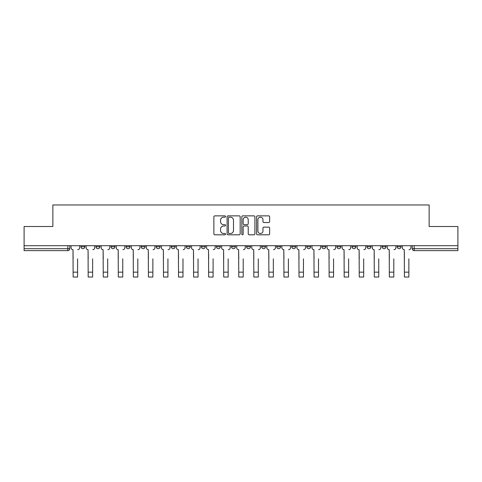 <?xml version="1.0" encoding="UTF-8"?>
<svg xmlns="http://www.w3.org/2000/svg" width="482" height="482" viewBox="0 0 482 482"><rect width="100%" height="100%" fill="white"/><g stroke="black" fill="none" stroke-linecap="round" stroke-linejoin="round"><path stroke-width="0.72" d="M225.558 216.526A0.663 0.663 0 0 0 224.895 215.864L214.827 215.864A0.946 0.946 0 0 0 213.875 216.81L213.875 233.866A0.946 0.946 0 0 0 214.827 234.812L224.895 234.812A0.663 0.663 0 0 0 225.558 234.15A0.663 0.663 0 0 0 224.895 233.487L223.588 233.487A3.031 3.031 0 0 1 220.557 230.456L220.557 229.034A3.031 3.031 0 0 1 223.588 226.004L224.895 226.004A0.663 0.663 0 0 0 225.558 225.341A0.663 0.663 0 0 0 224.895 224.672L223.588 224.672A3.031 3.031 0 0 1 220.557 221.642L220.557 220.22A3.031 3.031 0 0 1 223.588 217.189L224.895 217.189A0.663 0.663 0 0 0 225.558 216.526M382.124 246.766L382.124 245.706L382.124 246.766A1.928 1.928 0 0 0 384.058 248.7A1.928 1.928 0 0 1 382.124 246.766L385.986 246.766A1.928 1.928 0 0 1 384.058 248.7A1.928 1.928 0 0 0 385.986 246.766L385.986 245.706L385.986 246.766M246.597 245.706L246.597 246.766L250.459 246.766A1.928 1.928 0 0 1 248.531 248.7A1.928 1.928 0 0 1 246.597 246.766L246.597 245.706M201.422 245.706L201.422 246.766L205.284 246.766A1.928 1.928 0 0 1 203.356 248.7A1.928 1.928 0 0 1 201.422 246.766L201.422 245.706M171.309 245.706L171.309 246.766L175.165 246.766A1.928 1.928 0 0 1 173.237 248.7A1.928 1.928 0 0 1 171.309 246.766L171.309 245.706M156.246 245.706L156.246 246.766L160.108 246.766A1.928 1.928 0 0 1 158.18 248.7A1.928 1.928 0 0 1 156.246 246.766L156.246 245.706M126.133 245.706L126.133 246.766L129.989 246.766A1.928 1.928 0 0 1 128.061 248.7A1.928 1.928 0 0 1 126.133 246.766L126.133 245.706M268.691 222.545A0.946 0.946 0 0 0 269.637 221.593L269.637 216.81A0.946 0.946 0 0 0 268.691 215.864L257.509 215.864A0.946 0.946 0 0 0 256.563 216.81L256.563 233.866A0.946 0.946 0 0 0 257.509 234.812L268.691 234.812A0.946 0.946 0 0 0 269.637 233.866L269.637 228.088A0.946 0.946 0 0 0 268.691 227.136L263.907 227.136A0.946 0.946 0 0 0 262.961 228.088L262.961 230.95A2.537 2.537 0 0 1 260.425 233.487A2.537 2.537 0 0 1 257.888 230.95L257.888 219.726A2.537 2.537 0 0 1 260.425 217.189A2.537 2.537 0 0 1 262.961 219.726L262.961 221.593A0.946 0.946 0 0 0 263.907 222.545L268.691 222.545M24.1 245.706L24.1 226.498L52.863 226.498L52.863 204.971L429.137 204.971L429.137 226.498L457.9 226.498L457.9 245.706L24.1 245.706L24.1 248.7L69.757 248.7L69.757 245.706L69.757 248.7A1.928 1.928 0 0 1 67.829 250.628L24.1 250.628L24.1 248.7M240.169 216.81A0.946 0.946 0 0 0 239.223 215.864L228.04 215.864A0.946 0.946 0 0 0 227.094 216.81L227.094 233.866A0.946 0.946 0 0 0 228.04 234.812L239.223 234.812A0.946 0.946 0 0 0 240.169 233.866L240.169 216.81M242.777 215.864L253.96 215.864A0.946 0.946 0 0 1 254.906 216.81L254.906 233.866A0.946 0.946 0 0 1 253.96 234.812L249.17 234.812A0.946 0.946 0 0 1 248.224 233.866L248.224 226.95A0.946 0.946 0 0 0 247.278 226.004L244.103 226.004A0.946 0.946 0 0 0 243.157 226.95L243.157 234.15A0.663 0.663 0 0 1 242.494 234.812A0.663 0.663 0 0 1 241.831 234.15L241.831 216.81A0.946 0.946 0 0 1 242.777 215.864M412.243 245.706L412.243 248.7L457.9 248.7L457.9 250.628L414.171 250.628A1.928 1.928 0 0 1 412.243 248.7M457.9 245.706L457.9 248.7M397.186 245.706L397.186 246.766L401.042 246.766L401.042 245.706L401.042 246.766A1.928 1.928 0 0 1 399.114 248.7A1.928 1.928 0 0 1 397.186 246.766A1.928 1.928 0 0 0 399.114 248.7M367.067 245.706L367.067 246.766L370.929 246.766L370.929 245.706L370.929 246.766A1.928 1.928 0 0 1 368.995 248.7A1.928 1.928 0 0 1 367.067 246.766A1.928 1.928 0 0 0 368.995 248.7M355.867 246.766L355.867 245.706L355.867 246.766A1.928 1.928 0 0 1 353.939 248.7A1.928 1.928 0 0 1 352.011 246.766L355.867 246.766A1.928 1.928 0 0 1 353.939 248.7M352.011 245.706L352.011 246.766M340.81 245.706L340.81 246.766A1.928 1.928 0 0 1 338.882 248.7A1.928 1.928 0 0 1 336.948 246.766L340.81 246.766A1.928 1.928 0 0 1 338.882 248.7M336.948 245.706L336.948 246.766M325.754 245.706L325.754 246.766A1.928 1.928 0 0 1 323.82 248.7A1.928 1.928 0 0 1 321.892 246.766L325.754 246.766M321.892 245.706L321.892 246.766M310.691 245.706L310.691 246.766A1.928 1.928 0 0 1 308.763 248.7A1.928 1.928 0 0 1 306.835 246.766L310.691 246.766M306.835 245.706L306.835 246.766M295.635 245.706L295.635 246.766A1.928 1.928 0 0 1 293.707 248.7A1.928 1.928 0 0 1 291.773 246.766L295.635 246.766M291.773 245.706L291.773 246.766M280.578 245.706L280.578 246.766A1.928 1.928 0 0 1 278.644 248.7A1.928 1.928 0 0 1 276.716 246.766A1.928 1.928 0 0 0 278.644 248.7M276.716 245.706L276.716 246.766L280.578 246.766M265.516 245.706L265.516 246.766A1.928 1.928 0 0 1 263.588 248.7A1.928 1.928 0 0 1 261.66 246.766A1.928 1.928 0 0 0 263.588 248.7M261.66 245.706L261.66 246.766L265.516 246.766M250.459 245.706L250.459 246.766A1.928 1.928 0 0 1 248.531 248.7M235.403 245.706L235.403 246.766A1.928 1.928 0 0 1 233.469 248.7A1.928 1.928 0 0 1 231.541 246.766L235.403 246.766M231.541 245.706L231.541 246.766M220.34 245.706L220.34 246.766A1.928 1.928 0 0 1 218.412 248.7A1.928 1.928 0 0 1 216.484 246.766L220.34 246.766L220.34 245.706M216.484 245.706L216.484 246.766M205.284 245.706L205.284 246.766M190.227 245.706L190.227 246.766A1.928 1.928 0 0 1 188.293 248.7A1.928 1.928 0 0 1 186.365 246.766L190.227 246.766L190.227 245.706M186.365 245.706L186.365 246.766M175.165 245.706L175.165 246.766L175.165 245.706M160.108 246.766L160.108 245.706L160.108 246.766A1.928 1.928 0 0 1 158.18 248.7M145.052 245.706L145.052 246.766A1.928 1.928 0 0 1 143.118 248.7A1.928 1.928 0 0 1 141.19 246.766A1.928 1.928 0 0 0 143.118 248.7A1.928 1.928 0 0 0 145.052 246.766L145.052 245.706M141.19 245.706L141.19 246.766L145.052 246.766M129.989 245.706L129.989 246.766M114.933 245.706L114.933 246.766A1.928 1.928 0 0 1 113.005 248.7A1.928 1.928 0 0 1 111.071 246.766A1.928 1.928 0 0 0 113.005 248.7A1.928 1.928 0 0 0 114.933 246.766L111.071 246.766L111.071 245.706M96.014 245.706L96.014 246.766L99.876 246.766L99.876 245.706L99.876 246.766A1.928 1.928 0 0 1 97.942 248.7A1.928 1.928 0 0 1 96.014 246.766A1.928 1.928 0 0 0 97.942 248.7M80.958 245.706L80.958 246.766L84.814 246.766L84.814 245.706L84.814 246.766A1.928 1.928 0 0 1 82.886 248.7A1.928 1.928 0 0 1 80.958 246.766A1.928 1.928 0 0 0 82.886 248.7M67.829 245.706L67.829 250.628A1.928 1.928 0 0 0 69.757 248.7M229.083 217.189A0.663 0.663 0 0 0 228.42 217.852L228.42 232.824A0.663 0.663 0 0 0 229.083 233.487L230.456 233.487A3.031 3.031 0 0 0 233.493 230.456L233.493 220.22A3.031 3.031 0 0 0 230.456 217.189L229.083 217.189M248.224 219.774A2.537 2.537 0 0 0 245.687 217.237A2.537 2.537 0 0 0 243.157 219.774L243.157 223.726A0.946 0.946 0 0 0 244.103 224.672L247.278 224.672A0.946 0.946 0 0 0 248.224 223.726L248.224 219.774M71.059 247.73L71.059 245.706L71.059 247.73A1.928 1.928 0 0 0 72.993 249.664L73.137 258.834M72.993 249.664L73.137 277.03L77.578 277.03L77.578 258.834M79.65 247.73L79.65 245.706L79.65 247.73A1.928 1.928 0 0 1 77.723 249.664M77.578 277.03L73.137 277.03M86.121 247.73L86.121 245.706L86.121 247.73A1.928 1.928 0 0 0 88.049 249.664L88.194 258.834M88.049 249.664L88.194 277.03L92.634 277.03L92.634 258.834M94.713 247.73L94.713 245.706L94.713 247.73A1.928 1.928 0 0 1 92.779 249.664M101.178 247.73L101.178 245.706L101.178 247.73A1.928 1.928 0 0 0 103.106 249.664L103.256 258.834M103.106 249.664L103.256 277.03L107.691 277.03L107.691 258.834M109.769 247.73L109.769 245.706L109.769 247.73A1.928 1.928 0 0 1 107.841 249.664M92.634 277.03L88.194 277.03M107.691 277.03L103.256 277.03M116.234 247.73L116.234 245.706L116.234 247.73A1.928 1.928 0 0 0 118.168 249.664L118.313 258.834M118.168 249.664L118.313 277.03L122.753 277.03L122.753 258.834M124.826 247.73L124.826 245.706L124.826 247.73A1.928 1.928 0 0 1 122.898 249.664M131.297 247.73L131.297 245.706L131.297 247.73A1.928 1.928 0 0 0 133.225 249.664L133.369 258.834M133.225 249.664L133.369 277.03L137.81 277.03L137.81 258.834M139.888 247.73L139.888 245.706L139.888 247.73A1.928 1.928 0 0 1 137.954 249.664M146.353 247.73L146.353 245.706L146.353 247.73A1.928 1.928 0 0 0 148.281 249.664L148.432 258.834M148.281 249.664L148.432 277.03L152.866 277.03L152.866 258.834M154.945 247.73L154.945 245.706L154.945 247.73A1.928 1.928 0 0 1 153.017 249.664M122.753 277.03L118.313 277.03M137.81 277.03L133.369 277.03M152.866 277.03L148.432 277.03M161.41 247.73L161.41 245.706L161.41 247.73A1.928 1.928 0 0 0 163.344 249.664L163.488 258.834M163.344 249.664L163.488 277.03L167.929 277.03L167.929 258.834M170.001 247.73L170.001 245.706L170.001 247.73A1.928 1.928 0 0 1 168.073 249.664M167.929 277.03L163.488 277.03M176.472 247.73L176.472 245.706L176.472 247.73A1.928 1.928 0 0 0 178.4 249.664L178.545 258.834M178.4 249.664L178.545 277.03L182.985 277.03L182.985 258.834M185.064 247.73L185.064 245.706L185.064 247.73A1.928 1.928 0 0 1 183.13 249.664M182.985 277.03L178.545 277.03M191.529 247.73L191.529 245.706L191.529 247.73A1.928 1.928 0 0 0 193.457 249.664L193.607 258.834M193.457 249.664L193.607 277.03L198.042 277.03L198.042 258.834M200.12 247.73L200.12 245.706L200.12 247.73A1.928 1.928 0 0 1 198.192 249.664M198.042 277.03L193.607 277.03M206.585 247.73L206.585 245.706L206.585 247.73A1.928 1.928 0 0 0 208.519 249.664L208.664 258.834M208.519 249.664L208.664 277.03L213.104 277.03L213.104 258.834M215.177 247.73L215.177 245.706L215.177 247.73A1.928 1.928 0 0 1 213.249 249.664M213.104 277.03L208.664 277.03M221.648 247.73L221.648 245.706L221.648 247.73A1.928 1.928 0 0 0 223.576 249.664L223.72 258.834M223.576 249.664L223.72 277.03L228.161 277.03L228.161 258.834M230.239 247.73L230.239 245.706L230.239 247.73A1.928 1.928 0 0 1 228.305 249.664M236.704 247.73L236.704 245.706L236.704 247.73A1.928 1.928 0 0 0 238.632 249.664L238.783 258.834M238.632 249.664L238.783 277.03L243.217 277.03L243.217 258.834M245.296 247.73L245.296 245.706L245.296 247.73A1.928 1.928 0 0 1 243.368 249.664M251.761 247.73L251.761 245.706L251.761 247.73A1.928 1.928 0 0 0 253.695 249.664L253.839 258.834M253.695 249.664L253.839 277.03L258.28 277.03L258.28 258.834M260.352 247.73L260.352 245.706L260.352 247.73A1.928 1.928 0 0 1 258.424 249.664M266.823 247.73L266.823 245.706L266.823 247.73A1.928 1.928 0 0 0 268.751 249.664L268.896 258.834M268.751 249.664L268.896 277.03L273.336 277.03L273.336 258.834M275.415 247.73L275.415 245.706L275.415 247.73A1.928 1.928 0 0 1 273.481 249.664M281.88 247.73L281.88 245.706L281.88 247.73A1.928 1.928 0 0 0 283.808 249.664L283.958 258.834M283.808 249.664L283.958 277.03L288.393 277.03L288.393 258.834M290.471 247.73L290.471 245.706L290.471 247.73A1.928 1.928 0 0 1 288.543 249.664M296.936 247.73L296.936 245.706L296.936 247.73A1.928 1.928 0 0 0 298.87 249.664L299.015 258.834M298.87 249.664L299.015 277.03L303.455 277.03L303.455 258.834M305.528 247.73L305.528 245.706L305.528 247.73A1.928 1.928 0 0 1 303.6 249.664M228.161 277.03L223.72 277.03M243.217 277.03L238.783 277.03M258.28 277.03L253.839 277.03M273.336 277.03L268.896 277.03M288.393 277.03L283.958 277.03M303.455 277.03L299.015 277.03M311.999 247.73L311.999 245.706L311.999 247.73A1.928 1.928 0 0 0 313.927 249.664L314.071 258.834M313.927 249.664L314.071 277.03L318.512 277.03L318.512 258.834M320.59 247.73L320.59 245.706L320.59 247.73A1.928 1.928 0 0 1 318.656 249.664M318.512 277.03L314.071 277.03M327.055 247.73L327.055 245.706L327.055 247.73A1.928 1.928 0 0 0 328.983 249.664L329.134 258.834M328.983 249.664L329.134 277.03L333.568 277.03L333.568 258.834M335.647 247.73L335.647 245.706L335.647 247.73A1.928 1.928 0 0 1 333.719 249.664M333.568 277.03L329.134 277.03M342.112 247.73L342.112 245.706L342.112 247.73A1.928 1.928 0 0 0 344.046 249.664L344.19 258.834M344.046 249.664L344.19 277.03L348.631 277.03L348.631 258.834M350.703 247.73L350.703 245.706L350.703 247.73A1.928 1.928 0 0 1 348.775 249.664M348.631 277.03L344.19 277.03M357.174 247.73L357.174 245.706L357.174 247.73A1.928 1.928 0 0 0 359.102 249.664L359.247 258.834M359.102 249.664L359.247 277.03L363.687 277.03L363.687 258.834M365.766 247.73L365.766 245.706L365.766 247.73A1.928 1.928 0 0 1 363.832 249.664M363.687 277.03L359.247 277.03M372.231 247.73L372.231 245.706L372.231 247.73A1.928 1.928 0 0 0 374.159 249.664L374.309 258.834M374.159 249.664L374.309 277.03L378.744 277.03L378.744 258.834M380.822 247.73L380.822 245.706L380.822 247.73A1.928 1.928 0 0 1 378.894 249.664M378.744 277.03L374.309 277.03M387.287 247.73L387.287 245.706L387.287 247.73A1.928 1.928 0 0 0 389.221 249.664L389.366 258.834M389.221 249.664L389.366 277.03L393.806 277.03L393.806 258.834M395.879 247.73L395.879 245.706L395.879 247.73A1.928 1.928 0 0 1 393.951 249.664M393.806 277.03L389.366 277.03M402.349 247.73L402.349 245.706L402.349 247.73A1.928 1.928 0 0 0 404.278 249.664L404.422 258.834M404.278 249.664L404.422 277.03L408.863 277.03L408.863 258.834M410.941 247.73L410.941 245.706L410.941 247.73A1.928 1.928 0 0 1 409.007 249.664M408.863 277.03L404.422 277.03M414.171 245.706L414.171 250.628M77.578 272.155L73.137 272.155M92.634 272.155L88.194 272.155M107.691 272.155L103.256 272.155M122.753 272.155L118.313 272.155M137.81 272.155L133.369 272.155M152.866 272.155L148.432 272.155M167.929 272.155L163.488 272.155M182.985 272.155L178.545 272.155M198.042 272.155L193.607 272.155M213.104 272.155L208.664 272.155M228.161 272.155L223.72 272.155M243.217 272.155L238.783 272.155M258.28 272.155L253.839 272.155M273.336 272.155L268.896 272.155M288.393 272.155L283.958 272.155M303.455 272.155L299.015 272.155M318.512 272.155L314.071 272.155M333.568 272.155L329.134 272.155M348.631 272.155L344.19 272.155M363.687 272.155L359.247 272.155M378.744 272.155L374.309 272.155M393.806 272.155L389.366 272.155M408.863 272.155L404.422 272.155"/></g></svg>
